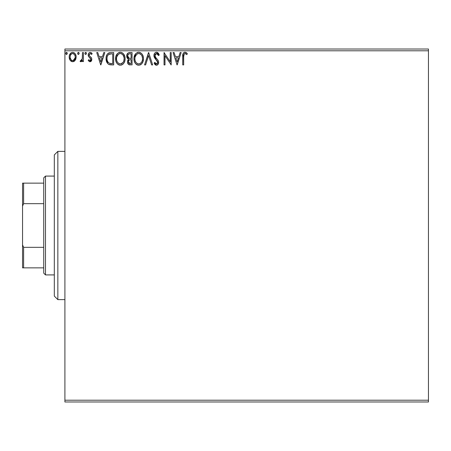 <?xml version="1.0" encoding="UTF-8"?>
<svg xmlns="http://www.w3.org/2000/svg" width="451" height="451" viewBox="0 0 451 451"><rect width="100%" height="100%" fill="white"/><g stroke="black" fill="none" stroke-linecap="round" stroke-linejoin="round"><path stroke-width="0.68" d="M64.905 401.976L428.45 401.976L64.905 401.976L64.905 50.788L428.45 50.788L428.45 400.212L64.905 400.212L64.905 401.976M75.227 60.242L75.931 58.715L76.101 56.234L75.3 53.979L74.195 52.823L72.662 52.395L71.134 52.823L69.381 55.445L69.195 57.463L69.691 59.509L70.593 60.851L71.901 61.635L73.428 61.635L74.742 60.846L76.151 57.04C76.174 54.475 75.013 52.93 72.662 52.395C70.317 52.93 69.155 54.481 69.183 57.04L70.102 60.248L72.662 61.736L75.227 60.242M82.482 52.553L83.435 52.553L82.482 52.553L82.268 58.991L81.744 60.186L80.56 60.468L80.109 61.426L81.394 61.595L82.482 60.248L82.482 61.578L83.435 61.578L83.435 52.553L83.435 61.578L83.435 52.553L82.482 52.553L82.336 58.681L80.109 61.426L80.83 61.736L82.482 60.248L82.482 61.578L83.435 61.578L82.482 61.578M90.02 61.736L91.401 60.947L91.812 59.008L91.299 57.621L89.36 55.817L89.208 54.447L90.296 53.5L91.604 54.453L92.145 53.613L91.328 52.744L89.963 52.406L88.965 52.914L88.3 54.097L88.497 56.398L90.865 59.199L90.166 60.597L88.746 59.679L88.187 60.451L89.456 61.618L90.02 61.736L91.829 59.369L91.525 57.976L89.36 55.817L89.135 54.954L90.296 53.5L91.604 54.453L92.145 53.613L90.189 52.395C88.847 52.677 88.176 53.551 88.187 54.999L88.497 56.398L90.651 58.596L90.876 59.414L89.963 60.631L88.746 59.679L88.187 60.451L90.02 61.736M107.766 63.659L106.081 58.574C105.94 55.005 107.518 52.998 110.816 52.553L108.691 52.936L107.129 54.408L106.21 56.944L106.216 60.282L107.045 62.706L108.499 64.256L110.32 64.826L113.686 64.905L113.686 52.553L110.816 52.553C107.518 52.998 105.94 55.005 106.081 58.574C105.94 61.105 106.87 63.067 108.877 64.459L113.686 64.905L113.686 52.553L113.686 64.905L111.814 64.905M129.589 52.553L132.058 52.553L128.355 52.823L126.844 54.797L126.956 57.576L128.62 59.216L127.734 60.389L127.503 62.441L128.597 64.493L132.058 64.905L132.058 52.553L132.058 64.905L132.058 52.553L129.589 52.553C127.656 52.852 126.686 54.019 126.675 56.059L128.62 59.216L127.464 61.843C127.481 63.788 128.428 64.809 130.311 64.905L129.798 64.882M145.605 64.905L144.568 64.905L148.526 52.553L144.568 64.905L145.605 64.905L148.61 55.535L151.609 64.905L152.647 64.905L148.689 52.553L152.647 64.905L148.689 52.553L144.568 64.905L145.605 64.905L148.61 55.535L151.609 64.905L152.647 64.905L151.609 64.905M170.224 52.553L170.224 61.742L164.051 52.553L164.051 64.905L164.998 64.905L164.998 55.693L171.177 64.905L171.177 52.553L170.224 52.553L171.177 52.553L170.224 52.553L170.224 61.742L164.051 52.553L164.051 64.905L164.998 64.905L164.998 55.693L171.177 64.905L171.177 52.553L170.974 64.905M183.687 56.685L184.183 53.923L185.333 53.551L186.849 54.61L187.328 53.658L186.314 52.682L184.995 52.237L183.72 52.682L182.982 53.827L182.74 64.905L183.687 64.905L183.687 56.685C183.399 55.174 183.839 54.114 185.006 53.5L186.849 54.61L187.328 53.658L184.995 52.237C183.112 52.88 182.356 54.317 182.74 56.561L182.74 64.905L183.687 64.905L183.687 56.685M180.118 52.553L181.155 52.553L177.192 64.905L181.155 52.553L180.118 52.553L178.85 56.51L175.383 56.51L174.109 52.553L173.077 52.553L177.034 64.905L181.155 52.553L180.118 52.553L178.85 56.51L175.383 56.51L174.109 52.553L173.077 52.553L177.034 64.905L173.077 52.553L174.109 52.553M156.52 52.237L155.403 52.547L154.575 53.365L153.915 55.58L154.524 57.773L157.681 61.962L157.41 63.444L156.745 63.924L155.651 63.619L154.811 62.373L154.073 63.129L154.986 64.527L156.458 65.22L158.138 64.256L158.634 61.849L157.98 60.152L155.178 56.809L155.003 54.751L155.561 53.906L156.593 53.5L157.822 54.25L158.526 55.563L159.299 54.932L157.94 52.767L156.52 52.237C154.8 52.609 153.932 53.725 153.915 55.58L157.715 62.39L156.469 63.952L154.811 62.373L154.073 63.129L156.458 65.22C157.946 64.905 158.679 63.941 158.662 62.339L158.177 60.457L155.178 56.809L154.862 55.597L156.593 53.5L158.526 55.563L159.299 54.932L156.52 52.237M143.328 57.085L143.457 58.675C143.503 55.157 141.918 53.009 138.694 52.237C135.475 53.038 133.896 55.202 133.958 58.731C133.896 62.3 135.497 64.459 138.767 65.22C141.964 64.38 143.531 62.199 143.457 58.675L143.192 56.476L142.313 54.453L140.791 52.857L139.246 52.271L137.594 52.395L135.762 53.601L134.02 57.621L134.218 60.953L135.103 63.005L136.642 64.611L137.662 65.074L139.861 65.051L141.355 64.16L142.911 61.787L143.457 58.675L143.317 60.321M125.09 58.675L124.826 56.476L123.411 53.742L121.415 52.389L119.222 52.395L117.39 53.601L115.845 56.527L115.845 60.953L116.73 63.005L118.269 64.611L119.836 65.186L121.494 65.051L122.982 64.16L123.98 62.931L124.826 60.879L125.09 58.675C125.13 55.157 123.546 53.009 120.321 52.237C117.102 53.038 115.524 55.202 115.586 58.731C115.524 62.3 117.125 64.459 120.394 65.22C123.597 64.38 125.158 62.199 125.09 58.675M103.781 52.553L104.818 52.553L100.855 64.905L104.818 52.553L103.781 52.553L102.512 56.51L99.045 56.51L97.771 52.553L96.739 52.553L100.697 64.905L104.818 52.553L103.781 52.553L102.512 56.51L99.045 56.51L97.771 52.553L96.739 52.553L100.697 64.905L96.739 52.553L97.771 52.553M86.445 53.421L85.994 52.491L85.216 52.564L84.861 53.421L85.307 54.357L85.994 54.357L86.445 53.421L85.651 54.453L86.445 53.421L85.651 52.395L84.861 53.421L85.312 54.357M79.145 53.601L78.711 52.491L78.023 52.491L77.578 53.421L78.023 54.357L78.711 54.357L79.156 53.421L78.367 54.453L79.156 53.421L78.367 52.395L77.578 53.421L78.023 54.357M67.267 53.601L66.833 52.491L66.049 52.564L65.699 53.421L66.145 54.357L66.833 54.357L67.278 53.421L66.489 54.453L67.278 53.421L66.489 52.395L65.699 53.421L66.489 54.453M428.45 49.024L64.905 49.024L64.905 400.212L428.45 400.212L428.45 401.976L428.45 50.788L64.905 50.788L64.905 49.024L428.45 49.024L428.45 50.788L428.45 49.024M183.687 64.905L182.74 64.905M182.796 54.909L182.858 54.362L182.796 54.909M182.858 54.357L182.976 53.849M182.858 54.362L183.709 52.694M183.72 52.682L184.56 52.277M184.651 52.26L185 52.237M185.355 52.265L186.466 52.795M186.849 53.133L187.328 53.658L186.849 54.61L186.562 54.357M186.849 54.61L185.006 53.5M184.183 53.917L184.549 53.618M183.794 54.785L183.704 55.727M183.732 55.253L183.794 54.78M177.119 61.928L175.789 57.779L178.444 57.779L177.119 61.928L175.789 57.779L178.444 57.779L177.119 61.928M164.998 64.905L164.051 64.905L164.265 52.553M156.785 52.248L157.168 52.333M158.307 53.133L158.746 53.77M159.299 54.932L158.526 55.563L158.216 54.881M155.138 54.447L155.003 54.751M154.896 55.163L155.725 57.632M155.043 56.522L155.178 56.809M155.899 57.852L156.198 58.196M156.311 58.32L156.751 58.777M157.083 59.12L157.405 59.464M158.656 62.593L158.543 63.326M158.538 63.354L158.138 64.251M157.827 64.628L157.027 65.136M157.252 65.04L156.773 65.192M156.046 65.175L155.651 65.034M155.307 64.82L154.986 64.527M154.073 63.129L154.811 62.373L155.217 63.061M155.409 63.337L155.651 63.619M155.499 63.456L155.792 63.732M155.899 63.8L156.745 63.924M157.715 62.39L157.619 63.027M157.562 61.545L157.083 60.727M157.072 60.71L156.565 60.169M155.572 59.149L154.524 57.773M154.27 57.266L154.079 56.719M154.062 56.674L153.96 56.212M154.327 53.782L154.569 53.376M154.586 53.353L154.935 52.93M155.403 52.547L155.939 52.31M157.14 60.795L157.382 61.156M155.274 63.151L154.811 62.373M155.871 53.692L156.215 53.551M143.192 60.885L143.057 61.359M142.905 61.787L142.358 62.926M142.048 63.388L141.682 63.833M141.355 64.16L140.859 64.555L141.355 64.16M140.577 64.73L139.861 65.051M138.209 65.186L137.662 65.074M136.952 64.786L136.23 64.307M135.785 63.884L135.108 63.016M135.086 62.977L134.725 62.339M134.336 61.353L134.218 60.953M133.958 58.731L133.975 58.173M134.02 57.61L134.077 57.226M134.719 55.146L135.075 54.509M135.097 54.475L135.757 53.607M137.189 52.547L138.119 52.277M142.313 54.453L141.772 53.731M141.783 53.742L142.302 54.441M142.837 55.445L143.057 56.014M135.086 54.492L134.725 55.135M134.437 55.817L134.218 56.527M138.186 53.551L138.502 53.511M142.172 60.913L142.381 60.101M139.246 63.907L138.728 63.952C136.134 63.303 134.86 61.561 134.905 58.737L134.956 59.628L134.905 58.737C134.849 55.885 136.117 54.143 138.728 53.5C141.293 54.143 142.555 55.868 142.51 58.681L142.46 57.79L142.51 58.681C142.567 61.511 141.304 63.27 138.728 63.952L138.947 63.946M135.525 61.629L135.971 62.379M135.108 60.479L134.956 59.628M135.559 61.702L135.12 60.507M138.282 63.918L136.687 63.151M137.848 63.816L138.147 63.895M137.425 53.799L137.843 53.635M135.12 56.939L136.726 54.25M136.061 54.932L135.475 55.924M134.956 57.841L135.114 56.956M142.302 56.927L142.228 56.646M141.969 55.963L142.46 57.796M140.002 53.782L141.062 54.588M140.402 54.013L140.024 53.793M139.167 53.534L139.601 53.63M142.499 59.126L142.46 59.571M129.713 64.871L128.89 64.662M128.163 64.081L127.847 63.585M127.622 63.016L127.503 62.447M127.734 60.378L127.87 60.096M128.18 58.991L127.391 58.32M127.137 57.948L126.787 57.035M126.68 55.738L126.68 56.307M130.012 64.899L130.311 64.905M127.813 57.068L127.622 56.059C127.712 54.543 128.507 53.799 130.018 53.816L131.106 53.816L131.106 58.41L129.116 58.264L130.627 58.41L129.116 58.264L127.633 55.789L127.672 56.601M128.828 63.163L128.434 62.176L128.591 60.829L129.33 59.915L130.621 59.679L129.882 59.729M128.456 61.325L128.417 61.821C128.462 60.383 129.2 59.667 130.621 59.679L131.106 59.679L131.106 63.636L130.119 63.636L128.417 61.821L128.8 63.123M129.589 63.585L129.228 63.467M129.228 59.972L128.501 61.099M128.783 58.128L128.011 57.435M127.672 55.518L128.586 54.092M128.27 54.34L127.971 54.729M127.83 55.011L127.695 55.411M128.501 62.526L128.434 62.176M128.456 61.319L128.591 60.829M130.621 59.679L131.106 59.679L131.106 63.636L130.119 63.636M125.023 59.791L124.944 60.321M124.826 60.868L124.685 61.359M124.538 61.787L123.986 62.926M123.67 63.399L123.32 63.822M121.911 64.882L121.488 65.051M119.842 65.186L119.289 65.074M118.579 64.786L117.418 63.89M117.407 63.879L116.741 63.022M116.713 62.977L116.352 62.339M115.963 61.353L115.851 60.964M115.586 58.731L115.603 59.295M115.845 56.533L115.704 57.226M116.713 54.492L117.39 53.601M118.816 52.547L119.746 52.277M122.435 52.868L123.935 54.441M123.94 54.453L122.418 52.857M124.47 55.445L124.685 56.014M124.955 57.085L125.023 57.57M116.206 62.012L116.73 63.005M119.819 53.551L120.129 53.511M121.629 53.782L123.236 55.298L124.087 57.79M123.799 60.913L124.138 58.681C124.194 61.511 122.937 63.27 120.355 63.952L119.91 63.918L120.355 63.952C117.762 63.303 116.488 61.561 116.538 58.737C116.476 55.885 117.75 54.143 120.355 53.5C122.92 54.143 124.183 55.868 124.138 58.681L124.008 60.101M122.954 62.526L120.58 63.946M117.153 61.629L117.598 62.379M116.538 58.737L116.584 57.841L116.538 58.737M116.736 60.479L116.584 59.628M117.187 61.702L116.747 60.507M119.91 63.918L118.32 63.151M119.476 63.816L119.774 63.895M119.053 53.799L119.47 53.635M116.747 56.939L118.354 54.25M117.688 54.932L117.102 55.924M123.935 56.927L123.856 56.646M123.597 55.963L123.236 55.298M122.695 54.594L121.652 53.793M120.795 53.534L121.229 53.63M120.874 63.907L121.246 63.805M121.471 63.721L122.751 62.774M110.309 64.826L109.644 64.718M109.587 64.702L109.243 64.606M108.488 64.251L108.155 64.014M106.081 58.574L106.098 58.027M109.728 52.632L107.8 53.551M106.459 55.89L106.318 56.414M106.216 60.282L106.673 61.934M107.84 61.922L109.379 63.292C107.693 62.227 106.91 60.654 107.034 58.574L107.062 59.273L107.034 58.574C106.915 56.64 107.626 55.163 109.17 54.131L108.612 54.464L111.713 53.816L109.79 53.957L112.733 53.816L112.733 63.636L109.379 63.292L108.031 62.215L107.27 60.547L107.524 61.302M107.772 55.422L108.612 54.464M107.941 55.169L108.268 54.768M110.044 63.484L109.706 63.405M111.42 63.625L110.726 63.58M107.129 57.277L107.237 56.77M100.782 61.928L99.451 57.779L102.106 57.779L100.782 61.928L99.451 57.779L102.106 57.779L100.782 61.928M88.187 60.451L88.746 59.679L88.982 60.011L88.746 59.679M89.76 60.603L90.166 60.597L89.76 60.603M90.826 59.82L90.865 59.199M90.764 58.827L90.358 58.218M90.211 58.078L89.354 57.39M88.458 53.658L88.678 53.269M89.321 52.632L89.952 52.406M91.333 52.756L91.75 53.1M92.145 53.613L91.485 54.278M89.597 53.799L89.151 55.18M89.135 54.954L89.461 55.952M90.087 56.533L90.375 56.747M91.733 60.192L91.626 60.513M90.82 61.522L91.423 60.908M91.401 60.947L91.17 61.235M90.561 61.646L90.239 61.725M88.261 55.715L88.357 56.065M85.171 52.604L85.994 52.491M86.214 52.699L86.383 53.021M81.851 61.24L81.546 61.499M81.389 61.595L80.977 61.725M81.253 60.575L80.56 60.468L80.988 60.631L80.56 60.468L80.109 61.426L80.735 61.731M81.484 60.44L81.941 59.882M82.076 59.594L82.448 57.525M82.482 56.2L82.482 55.586M82.426 57.914L82.268 58.991M78.931 52.699L79.111 53.066M74.736 60.846L74.15 61.319M69.679 59.498L69.415 58.788M69.392 58.698L69.228 57.88M69.183 57.04L69.195 56.634M69.228 56.228L69.291 55.856M69.381 55.445L69.505 55.045M69.679 54.616L70.035 53.973M70.503 53.353L70.914 52.976M71.867 52.496L72.256 52.417M72.865 52.401L73.451 52.496M74.443 52.998L74.905 53.438M75.3 53.979L75.599 54.509M75.633 54.577L75.948 55.445M75.638 54.588L75.943 55.422M76.151 57.04L76.134 57.469M75.937 58.709L75.644 59.504M74.922 53.455L74.195 52.823M72.667 53.5L72.064 53.59L72.667 53.5C74.398 53.945 75.244 55.123 75.199 57.035C75.244 58.951 74.398 60.152 72.667 60.631L72.667 60.631C70.937 60.146 70.091 58.951 70.13 57.035L70.271 55.839L70.13 57.035C70.085 55.123 70.931 53.945 72.667 53.5L74.443 54.475M74.607 54.729L75.165 56.431M75.165 57.643L74.601 59.352L73.801 60.254L72.667 60.631L73.265 60.535M72.363 60.603L71.089 59.842L70.164 57.638M71.534 60.254L72.07 60.535M71.833 53.686L70.722 54.729L72.07 53.59M74.037 54.035L73.643 53.759M73.158 60.564L75.137 57.863M66.009 52.604L66.489 52.395M67.052 52.699L67.222 53.021M141.067 54.594L141.603 55.298M141.839 61.714L141.62 62.108M140.402 63.405L140.019 63.636M130.243 58.404L129.865 58.388M129.674 58.371L129.296 58.314M127.999 57.418L127.83 57.102M130.018 53.816L131.106 53.816L131.106 58.41L130.627 58.41M116.584 57.841L116.741 56.956M123.467 61.714L123.247 62.108M111.713 53.816L112.733 53.816L112.733 63.636L112.113 63.636M107.27 60.547L107.141 59.966M109.322 54.075L109.79 53.957M70.13 57.035L70.164 56.431M70.271 55.839L70.722 54.729M73.259 53.59L73.795 53.855M75.063 58.235L74.601 59.352M57.846 299.622L54.317 296.093L54.317 154.907L57.846 151.378L64.905 151.378L57.846 151.378L57.846 299.622L64.905 299.622L57.846 299.622L57.846 151.378L54.317 154.907L54.317 296.093L57.846 299.622M43.73 247.328L43.73 273.148L45.495 274.913L45.495 176.087L43.73 177.852L43.73 247.328L43.73 177.852L45.495 176.087L45.495 274.913L54.317 274.913L45.495 274.913L43.73 273.148L43.73 247.328L23.61 247.328L22.55 244.91L22.55 206.09L23.61 203.672L43.73 203.672L23.61 203.672L23.61 183.145L22.55 183.145L22.55 206.09L22.55 183.145L23.61 183.145L23.61 203.672L22.55 206.09L22.55 267.855L43.73 267.855L23.61 267.855L23.61 247.328L23.61 267.855L22.55 267.855L22.55 244.91L23.61 247.328L43.73 247.328M54.317 176.087L45.495 176.087L54.317 176.087M43.73 183.145L23.61 183.145L43.73 183.145"/></g></svg>
